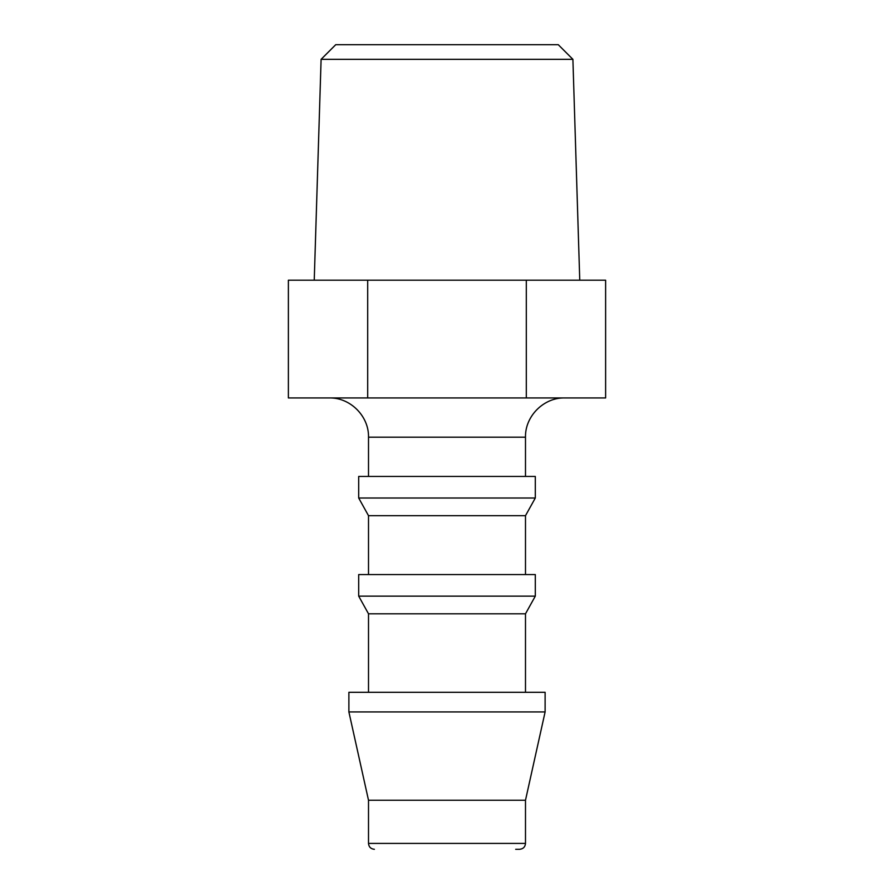 <?xml version="1.0" encoding="UTF-8"?>
<svg xmlns="http://www.w3.org/2000/svg" width="894" height="894" viewBox="0 0 894 894"><rect width="100%" height="100%" fill="white"/><g stroke="black" fill="none" stroke-linecap="round" stroke-linejoin="round"><path stroke-width="1.34" d="M545.116 711.926L545.116 692.302L348.883 692.302L348.883 711.926L545.116 711.926L525.493 800.242L368.507 800.242L368.507 843.411L525.493 843.411C525.18 846.953 523.213 848.92 519.615 849.3L515.682 849.3M321.102 59.328L335.731 44.7L558.269 44.7L572.898 59.328L321.102 59.328L314.241 280.191M535.305 498.025L358.695 498.025L358.695 476.435L535.305 476.435L535.305 498.025L525.493 515.682L368.507 515.682L358.695 498.025M535.305 596.142L358.695 596.142L358.695 574.563L535.305 574.563L535.305 596.142L525.493 613.809L368.507 613.809L358.695 596.142M526.309 280.191L605.618 280.191L605.618 397.942L526.309 397.942L526.309 280.191L288.382 280.191L288.382 397.942L367.691 397.942L367.691 280.191M367.691 397.942L526.309 397.942M525.493 476.435L525.493 437.188L368.507 437.188C369.043 416.213 350.224 397.394 329.249 397.942M525.493 515.682L525.493 574.563M525.493 613.809L525.493 692.302M525.493 800.242L525.493 843.411M368.507 843.411C368.82 846.953 370.786 848.92 374.385 849.3M572.898 59.328L579.759 280.191M525.493 437.188C524.957 416.213 543.775 397.394 564.751 397.942M368.507 800.242L348.883 711.926M368.507 437.188L368.507 476.435M368.507 515.682L368.507 574.563M368.507 613.809L368.507 692.302"/></g></svg>
